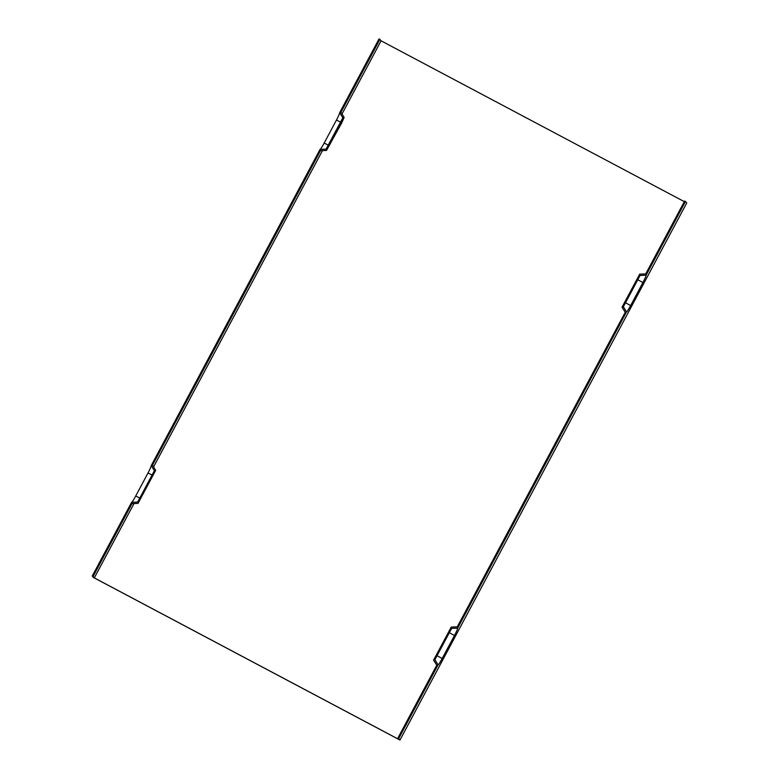 <?xml version="1.0" encoding="UTF-8"?>
<svg xmlns="http://www.w3.org/2000/svg" width="779" height="779" viewBox="0 0 779 779"><rect width="100%" height="100%" fill="white"/><g stroke="black" fill="none" stroke-linecap="round" stroke-linejoin="round"><path stroke-width="1.17" d="M646.103 275.211A7.741 0.652 -62.1 0 1 642.909 282.573L630.62 305.592A7.741 0.652 -62.1 0 1 626.52 311.892L457.653 628.147A7.741 0.652 -62.1 0 1 454.459 635.508L442.17 658.528A7.741 0.652 -62.1 0 1 438.071 664.828L398.702 738.56L399.968 740.05L686.747 202.978L685.471 201.479L646.103 275.211L640.095 275.435L623.346 306.79L626.52 311.892M640.095 275.435L623.346 306.79M340.968 112.312A8.705 0.73 117.9 0 0 340.959 112.293L344.133 117.386L341.786 122.79L326.518 150.444L320.471 150.649L152.499 465.219L155.683 470.321L138.039 503.361L132.021 503.585L93.1 576.47L94.308 577.901L399.072 739.534L397.865 738.112L436.776 665.227L433.601 660.125L451.245 627.076L457.263 626.861L625.235 312.291L622.051 307.189L639.695 274.14L645.713 273.926L684.634 201.04L685.471 201.479M320.471 150.649A8.705 0.73 117.9 0 0 320.52 150.668L326.518 150.444L344.133 117.386L340.959 112.293A8.705 0.73 117.9 0 0 340.949 112.283L379.87 39.398L379.032 38.95L339.663 112.682L342.838 117.775L326.089 149.14L320.081 149.354L151.214 465.618L154.388 470.711L137.64 502.075L131.622 502.289L92.253 576.022L93.529 577.521L399.968 740.05M152.518 465.238A8.705 0.73 117.9 0 0 152.509 465.229A8.705 0.73 117.9 0 0 152.499 465.219L155.683 470.321L138.039 503.361M132.021 503.585A8.705 0.73 117.9 0 0 132.07 503.604L138.068 503.38M684.303 201.644L381.087 40.82L342.02 113.987M322.467 150.6L153.57 466.923M134.017 503.536L94.308 577.901M381.087 40.82L379.87 39.398M93.1 576.47L92.253 576.022M320.198 149.354A7.741 0.652 117.9 0 0 324.171 143.063L336.46 120.044A7.741 0.652 117.9 0 0 339.673 112.702M151.223 465.638A7.741 0.652 117.9 0 1 148.01 472.98L135.721 495.999A7.741 0.652 -62.1 0 1 131.748 502.289M397.865 738.112L398.702 738.56M457.653 628.147L451.645 628.371L434.896 659.725L438.071 664.828M451.645 628.371L434.896 659.725M630.62 305.592L625.849 302.943M642.909 282.573L638.137 279.934M336.46 120.044L340.53 122.099M324.171 143.063L328.241 145.108M135.721 495.999L139.792 498.044M148.01 472.98L152.08 475.034M454.459 635.508L449.687 632.869M442.17 658.528L437.399 655.879"/></g></svg>

